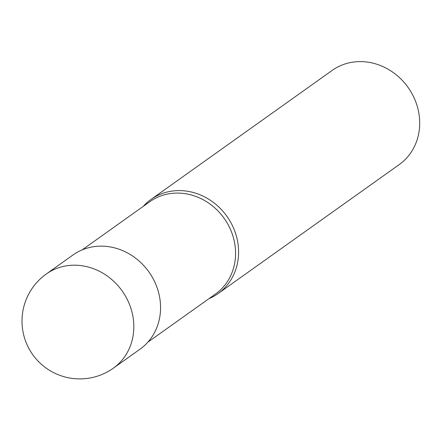 <?xml version="1.0" encoding="UTF-8"?>
<svg xmlns="http://www.w3.org/2000/svg" width="441" height="441" viewBox="0 0 441 441"><rect width="100%" height="100%" fill="white"/><g stroke="black" fill="none" stroke-linecap="round" stroke-linejoin="round"><path stroke-width="0.66" d="M113.337 368.18L140.073 349.14A57.804 51.994 -125.5 0 0 153.385 279.186A57.804 51.994 -125.5 0 0 73.008 254.975L46.272 274.015A57.804 57.804 0 0 0 30.126 350.645A57.804 57.804 0 0 0 113.337 368.18A57.804 51.994 -125.5 0 0 126.65 298.226A57.804 51.994 -125.5 0 0 52.903 270.074A57.804 51.994 -125.5 0 0 46.272 274.015M147.829 342.199L215.495 294.009A56.646 50.958 -125.5 0 0 228.543 225.456A56.646 50.958 -125.5 0 0 149.775 201.73L82.109 249.915M209.001 298.634A57.804 51.994 -125.5 0 0 218.102 293.574A57.804 51.994 -125.5 0 0 231.415 223.62A57.804 51.994 -125.5 0 0 151.037 199.409A57.804 51.994 -125.5 0 0 143.281 206.349M218.102 293.574L399.199 164.603A57.804 51.994 -125.5 0 0 412.517 94.644A57.804 51.994 -125.5 0 0 332.139 70.433L151.037 199.409"/></g></svg>
